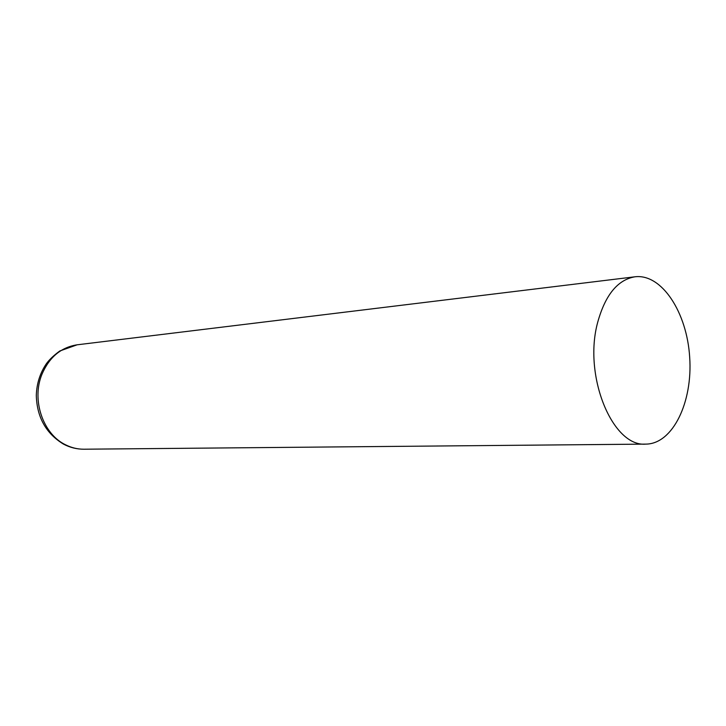 <?xml version="1.0" encoding="UTF-8"?>
<svg xmlns="http://www.w3.org/2000/svg" width="726" height="726" viewBox="0 0 726 726"><rect width="100%" height="100%" fill="white"/><g stroke="black" fill="none" stroke-linecap="round" stroke-linejoin="round"><path stroke-width="1.09" d="M597.734 322.162C605.348 294.81 617.781 279.682 635.014 276.787C661.776 273.502 686.996 312.489 689.682 357.237C692.84 401.959 672.902 443.895 645.94 444.112C612.608 447.416 582.905 375.714 597.734 322.162M645.94 444.112L83.953 449.212C77.655 449.249 71.556 447.797 65.667 444.847C42.997 434.184 31.263 399.872 41.972 374.235C49.359 357.11 61.084 347.3 77.138 344.805L635.014 276.787M83.953 449.212C76.784 449.231 69.968 447.543 63.525 444.14C45.983 433.476 36.908 417.214 36.3 395.352C36.69 383.591 40.057 373.028 46.41 363.662C49.422 359.524 53.878 355.313 59.768 351.003L77.138 344.805"/></g></svg>
